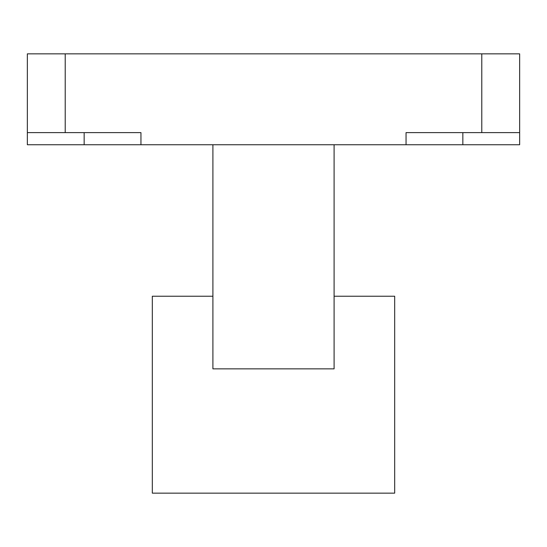 <?xml version="1.0" encoding="UTF-8"?>
<svg xmlns="http://www.w3.org/2000/svg" width="547" height="547" viewBox="0 0 547 547"><rect width="100%" height="100%" fill="white"/><g stroke="black" fill="none" stroke-linecap="round" stroke-linejoin="round"><path stroke-width="0.82" d="M140.955 144.743L27.35 144.743L27.35 132.627L140.955 132.627L140.955 144.743L212.906 144.743L212.906 368.849L334.094 368.849L334.094 144.743L406.045 144.743L406.045 132.627L519.65 132.627L519.65 144.743L406.045 144.743M212.906 144.743L334.094 144.743M212.906 296.221L152.319 296.221L152.319 493.141L394.681 493.141L394.681 296.221L334.094 296.221M519.65 132.627L519.65 53.859L27.35 53.859L27.35 132.627M462.844 144.743L462.844 132.627M481.784 53.859L481.784 132.627M65.216 53.859L65.216 132.627M84.156 144.743L84.156 132.627"/></g></svg>
